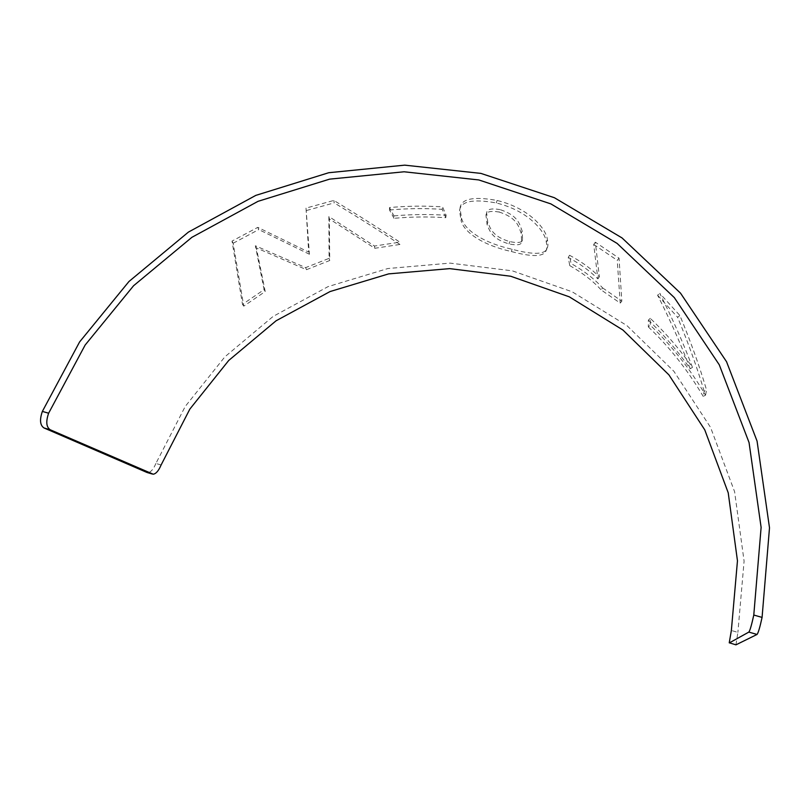 <?xml version="1.0" encoding="UTF-8"?>
<svg xmlns="http://www.w3.org/2000/svg" width="810" height="810" viewBox="0 0 810 810"><rect width="100%" height="100%" fill="white"/><g stroke="black" fill="none" stroke-linecap="round" stroke-linejoin="round"><path stroke-width="0.61" stroke-dasharray="4.05 3.04" d="M306.008 208.109L308.681 252.092L257.793 227.357L232.035 241.096L242.484 304.347L264.1 289.626L255.352 245.764L305.664 267.624L329.093 258.36L328.88 216.543L374.493 246.037L399.846 242.17C379.941 228.936 357.939 215.025 333.841 200.445L306.008 208.109L309.42 254.249L308.681 252.092M393.943 215.905C411.288 214.336 428.682 214.134 446.118 215.268L442.554 206.864C424.815 205.72 407.126 205.953 389.478 207.562L393.943 215.905L393.984 218.305C411.207 216.756 428.47 216.553 445.773 217.698L446.118 215.268M461.558 218.244C464.181 229.119 481.464 242.423 512.102 249.257C532.403 254.725 543.976 254.654 546.841 249.055C548.117 246.544 548.299 243.476 547.388 239.861C546.882 230.577 531.36 208.848 497.107 200.455C473.131 196.141 460.779 198.825 460.029 208.484L461.558 218.244L461.103 220.664C463.765 231.488 480.887 244.691 511.353 251.525C531.441 256.942 542.903 256.881 545.748 251.343C547.013 248.832 547.185 245.764 546.274 242.149C545.748 232.956 530.256 211.299 496.267 202.945C472.534 198.663 460.303 201.315 459.553 210.894L461.103 220.664M602.589 287.884L621.837 301.199L619.042 258.167L595.34 242.2L599.349 276.828C591.33 268.798 581.398 261.61 569.531 255.251L570.999 263.442C584.121 270.965 594.651 279.116 602.589 287.884L601.121 289.899L620.207 303.112L621.837 301.199M705.551 395.169L706.573 390.066C699.577 366.383 690.697 341.536 679.914 315.535L659.745 293.331C672.675 318.948 683.579 343.632 692.459 367.375C679.884 349.454 665.81 333.113 650.258 318.35L650.207 325.164C671.652 345.566 690.1 368.904 705.551 395.169L703.201 396.394L704.184 391.311L706.573 390.066M735.946 644.841L737.88 632.387L731.359 630.494M161.109 464.97L155.895 463.462L185.227 406.458L224.856 356.856L273.122 316.416L328.141 286.588L387.848 268.535L450.036 263.118L512.315 270.834L572.144 291.772L626.889 325.569L673.89 371.304L710.572 427.417L734.589 491.68L744.096 561.168L737.88 632.387M155.895 463.462C153.505 469.142 150.873 472.21 147.987 472.675L147.055 472.503M650.258 318.35L648.365 320.122L648.334 326.906L650.207 325.164M648.334 326.906C669.607 347.166 687.892 370.322 703.201 396.394M648.365 320.122C663.785 334.783 677.727 351.003 690.191 368.793L692.459 367.375M690.191 368.793C681.342 345.202 670.467 320.669 657.588 295.204L659.745 293.331M657.588 295.204L677.585 317.247L679.914 315.535M704.184 391.311C697.197 367.781 688.338 343.096 677.585 317.247M595.34 242.2L593.73 244.438L597.871 278.893C589.893 270.915 580.031 263.766 568.266 257.459L569.754 265.599L570.999 263.442M569.754 265.599C582.765 273.081 593.224 281.181 601.121 289.899M568.266 257.459L569.531 255.251M597.871 278.893L599.349 276.828M593.73 244.438L617.23 260.293L619.042 258.167M620.207 303.112L617.23 260.293M512.102 249.257L511.353 251.525M547.388 239.861L546.274 242.149M497.107 200.455L496.267 202.945M499.092 212.038C518.056 218.072 518.846 227.63 521.194 233.239L521.68 241.815C521.448 244.914 517.215 245.602 508.984 243.891C491.548 238.828 489.716 230.587 487.093 224.674L485.98 215.379C486.061 211.714 490.425 210.6 499.092 212.038L499.912 209.587C519.018 215.652 519.777 225.251 522.116 230.901L522.572 239.487C522.339 242.615 518.056 243.314 509.743 241.593C492.186 236.49 490.374 228.228 487.752 222.284L486.658 212.969C486.759 209.243 491.174 208.119 499.912 209.587M521.194 233.239L522.116 230.901M508.984 243.891L509.743 241.593M487.093 224.674L487.752 222.284M393.984 218.305L389.519 210.003L389.478 207.562M389.519 210.003C407.035 208.413 424.592 208.19 442.189 209.324L442.554 206.864M445.773 217.698L442.189 209.324M306.605 210.489L334.236 202.885L333.841 200.445M232.035 241.096L233.169 243.233L243.749 306.15L265.214 291.539L256.375 247.9L306.464 269.7L329.721 260.506L329.356 218.902L374.797 248.285L399.948 244.448L399.846 242.17M399.948 244.448C380.133 231.265 358.233 217.414 334.236 202.885M374.797 248.285L374.493 246.037M329.356 218.902L328.88 216.543M329.721 260.506L329.093 258.36M306.464 269.7L305.664 267.624M256.375 247.9L255.352 245.764M265.214 291.539L264.1 289.626M243.749 306.15L242.484 304.347M233.169 243.233L258.744 229.584L257.793 227.357M309.42 254.249L258.744 229.584M545.748 251.343L546.841 249.055M460.029 208.484L459.553 210.894M521.68 241.815L522.572 239.487M485.98 215.379L486.658 212.969M735.824 644.709L729.243 642.775M153.242 474.214L147.987 472.686"/><path stroke-width="1.21" d="M50.2 429.745L43.993 427.953C40.034 425.301 39.487 419.793 42.363 411.419L48.63 413.211C45.745 421.575 46.271 427.093 50.2 429.745L153.242 474.214C156.087 473.749 158.709 470.661 161.109 464.97L189.864 409.08L228.744 360.44L276.089 320.78L330.065 291.549L388.648 273.881L449.631 268.626L510.685 276.24L569.308 296.835L622.92 330.024L668.918 374.878L704.771 429.877L728.22 492.804L737.464 560.814L731.359 630.494L729.243 642.775L735.946 644.841L757.036 634.453L748.845 632.083C749.969 630.686 751.609 625.006 753.786 615.033L762.078 617.412C759.912 627.375 758.231 633.055 757.036 634.453M48.63 413.211L85.141 345.05L133.559 285.758L191.909 237.31L258.036 201.326L329.609 179.142L404.119 171.781L478.842 179.952L550.871 203.897L617.098 243.405L674.305 297.594L719.28 364.814L749.058 442.564L761.116 527.391L753.786 615.033M748.845 632.083L729.344 642.907M42.363 411.419L79.603 341.931L128.962 281.495L188.416 232.095L255.798 195.392L328.738 172.722L404.686 165.149L480.887 173.391L554.394 197.721L622.029 237.927L680.511 293.149L726.55 361.726L757.067 441.106L769.5 527.796L762.078 617.412M43.993 427.953L147.055 472.503L152.31 474.032"/></g></svg>
